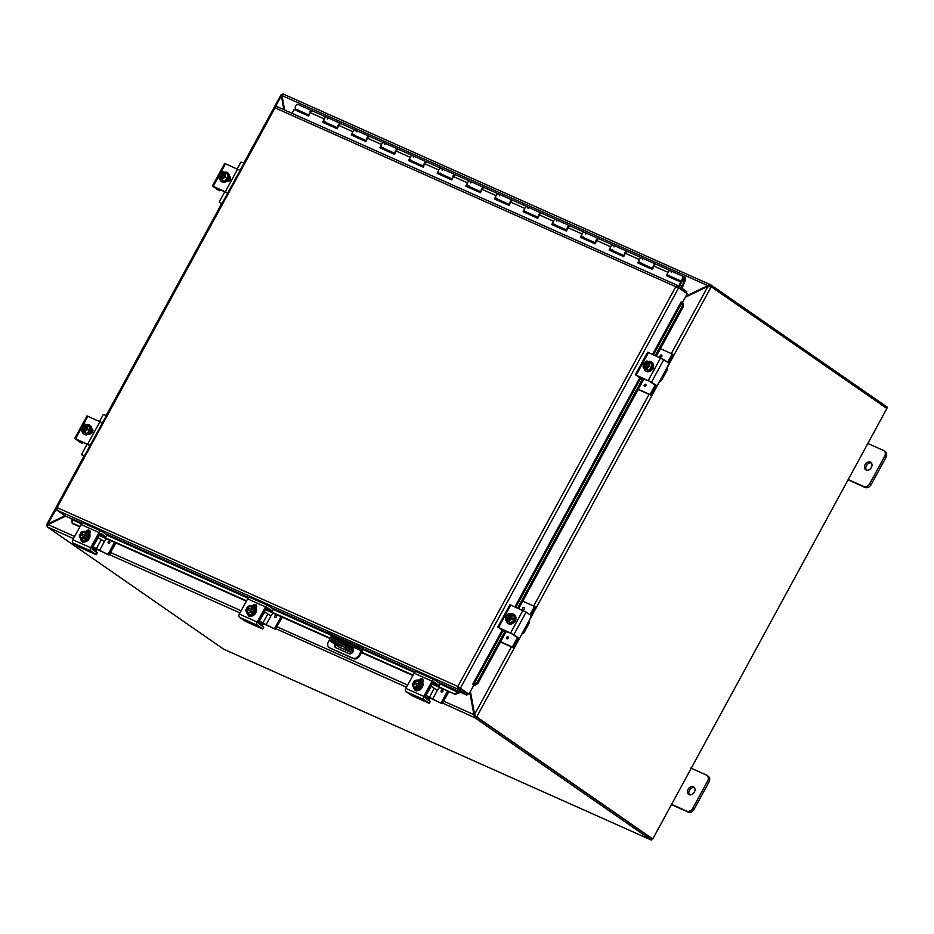 <?xml version="1.0" encoding="UTF-8"?>
<svg xmlns="http://www.w3.org/2000/svg" width="934" height="934" viewBox="0 0 934 934"><rect width="100%" height="100%" fill="white"/><g stroke="black" fill="none" stroke-linecap="round" stroke-linejoin="round"><path stroke-width="1.4" d="M710.097 286.224L707.82 285.617L710.611 284.788L283.306 94.089A2.172 1.413 -65.9 0 0 283.165 94.007A2.172 1.413 -65.9 0 0 283.014 93.949L281.986 95.572L284.648 110.049M886.681 408.345L887.3 407.201L710.914 284.928A2.172 1.413 114.1 0 0 710.762 284.847A2.172 1.413 114.1 0 0 710.611 284.788L710.109 286.201M685.918 296.171L707.82 285.617L281.986 95.572M867.803 443.452L883.424 450.421A5.16 3.888 124.7 0 1 883.914 450.702A5.16 3.888 124.7 0 1 884.556 456.539L869.799 483.59A5.16 3.888 124.7 0 1 863.763 486.497L848.142 479.527M866.075 470.012A4.518 3.409 124.7 0 1 865.655 469.779A4.518 3.409 124.7 0 1 865.421 464.116A4.518 3.409 124.7 0 1 870.803 462.353A4.518 3.409 124.7 0 1 871.2 467.736A4.518 3.409 124.7 0 1 866.075 470.012M848.469 480.018L865.153 487.466A5.16 3.888 -55.3 0 0 871.189 484.548L885.946 457.497A5.16 3.888 -55.3 0 0 885.304 451.659L883.914 450.702M871.41 462.949A4.518 3.409 -55.3 0 0 866.81 465.085A4.518 3.409 -55.3 0 0 866.425 470.141M690.81 768.087L706.431 775.057A5.16 3.888 124.7 0 1 706.91 775.325A5.16 3.888 124.7 0 1 707.552 781.163L692.806 808.214A5.16 3.888 124.7 0 1 686.77 811.132L671.149 804.162M689.07 794.647A4.518 3.409 124.7 0 1 688.65 794.414A4.518 3.409 124.7 0 1 688.428 788.751A4.518 3.409 124.7 0 1 693.799 786.988A4.518 3.409 124.7 0 1 694.207 792.371A4.518 3.409 124.7 0 1 689.07 794.647M671.476 804.653L688.16 812.09A5.16 3.888 -55.3 0 0 694.196 809.183L708.953 782.132A5.16 3.888 -55.3 0 0 708.299 776.294L706.91 775.325M694.417 787.584A4.518 3.409 -55.3 0 0 689.817 789.72A4.518 3.409 -55.3 0 0 689.432 794.776M352.281 652.784L344.985 647.729L345.708 646.386A7.741 0.712 -151.4 0 0 336.17 641.098L332.586 639.498A7.741 0.712 -151.4 0 0 329.971 638.693L329.235 640.024A7.741 0.712 28.6 0 0 330.659 641.331L338.785 646.958A2.58 1.67 114.1 0 0 338.96 647.064A2.58 1.67 114.1 0 0 339.159 647.134M336.17 641.098L335.446 642.44A7.741 0.712 28.6 0 1 344.985 647.729M335.446 642.44L331.862 640.841L332.586 639.498M329.235 640.024A7.741 0.712 28.6 0 1 331.862 640.841M341.4 646.13L337.594 644.95L333.298 642.055L341.4 646.13M344.996 648.675L347.53 649.947L344.996 648.675M345.708 646.386L353.11 651.523M474.554 715.117L475.569 716.366L474.682 717.534L473.9 714.662L474.554 715.117M65.625 516.152L48.066 524.616L47.074 526.694A2.172 1.413 -65.9 0 0 47.319 526.928L223.705 649.212L651.302 840.051L652.037 838.709L475.651 716.436L651.395 838.3M470.362 691.534L474.717 715.234M443.615 701.154L473.9 714.662L469.825 692.514M474.682 717.534A2.172 1.413 114.1 0 0 474.916 717.767L651.302 840.051M47.494 525.305L46.77 524.418L84.002 456.119M47.412 525.422L46.7 524.908L47.891 523.927L48.545 524.383M282.5 95.361L282.103 96.435L281.239 94.731L282.091 95.151M283.819 109.675L281.239 94.731M71.661 518.849L65.508 516.105L56.951 510.174L57.102 507.594L47.891 523.927L64.948 515.72M282.103 96.435L284.601 110.025M708.813 286.878L710.074 286.399M651.99 838.79L652.738 839.024L886.868 408.485L710.821 286.458L707.995 286.306L685.346 297.222M470.397 691.475L474.6 714.37L475.476 715.654M511.4 646.877L474.6 714.37L475.523 716.355M652.329 838.662L476.282 716.635M886.868 408.485L652.738 839.024M333.625 636.358L332.014 635.389L333.625 636.358M355.107 645.943L353.507 644.974L355.107 645.943M359.216 645.849L352.854 642.323L352.13 643.654L358.493 647.18L359.216 645.849L362.135 647.869A2.58 1.67 -65.9 0 1 362.299 651.091L359.73 655.808L358.901 655.236L361.365 650.729A1.284 0.841 114.1 0 0 361.283 649.118L330.846 635.54L327.11 632.727L328.85 633.275L329.585 631.933L327.834 631.396L327.11 632.727M330.846 635.54A1.284 0.841 -65.9 0 1 330.928 637.14L330.111 638.634M329.27 640.175L328.464 641.658A5.16 3.888 124.7 0 0 329.107 647.484L329.936 648.056A5.16 3.888 -55.3 0 0 330.414 648.324L329.585 647.764A5.16 3.888 124.7 0 1 329.107 647.484M352.854 642.323L329.585 631.933M361.283 649.118L358.493 647.18M358.901 655.236A5.16 3.888 124.7 0 1 352.865 658.143L329.585 647.764M352.865 658.143L353.694 658.715A5.16 3.888 -55.3 0 0 359.73 655.808M353.694 658.715L330.414 648.324M337.874 641.903A3.222 2.428 124.7 0 1 338.82 642.078L352.235 648.068A3.222 2.428 124.7 0 1 352.538 648.231A3.222 2.428 124.7 0 1 352.83 652.072A3.222 2.428 124.7 0 1 349.164 653.695L335.738 647.706A3.222 2.428 124.7 0 1 335.446 647.542A3.222 2.428 124.7 0 1 334.862 644.25M352.13 643.654L328.85 633.275M352.9 648.558L339.637 642.639A3.222 2.428 -55.3 0 0 339.019 642.487M335.691 644.822A3.222 2.428 -55.3 0 0 335.901 647.776M678.563 287.777L677.559 287.088L677.921 285.582L675.796 286.703L275.051 107.854L56.764 508.236M276.966 106.639L678.282 285.746L686.852 291.688L686.128 292.996M79.834 526.881L72.56 523.635L71.498 518.487L82.262 523.297M71.871 522.842L80.044 526.484M99.237 535.054L246.564 600.807M265.746 609.365L330.344 638.202M361.703 652.189L413.085 675.119M432.267 683.688L455.255 694.429L459.143 692.935L458.466 692.141L454.578 693.635M458.466 692.141L458.501 691.207L466.837 695.223L458.267 689.28L56.951 510.174M459.143 692.935L459.166 692.9A2.172 1.413 114.1 0 0 459.621 691.989M474.519 685.521L477.811 683.56L476.819 682.917L473.526 684.879L474.519 685.521L473.725 685.159M473.526 684.879L472.639 684.4L502.083 630.392M476.819 682.917L504.664 631.863M517.669 607.999L642.323 379.367M655.329 355.504L682.38 305.897L683.373 306.539L683.023 303.095L682.03 302.441L682.38 305.897M682.03 302.441L681.271 302.044M88.963 530.956L90.131 531.481M99.016 535.439L246.354 601.192M255.472 605.267L256.652 605.792M265.536 609.762L330.134 638.587M339.964 642.977L353.099 648.838M361.481 652.586L412.863 675.515M421.993 679.59L423.172 680.115M432.057 684.073L455.255 694.429M477.811 683.56L506.333 631.256M518.755 608.478L643.993 378.76M656.415 355.994L683.373 306.539M681.143 301.962L652.609 354.29M682.369 302.674L687.226 293.766L678.668 287.824L460.322 688.3L458.664 687.015L468.891 694.231L457.847 686.443L457.964 689L459.003 687.949L467.56 693.88L466.837 695.223M468.891 694.231L473.807 685.217L472.639 684.4M458.501 691.207L437.532 681.855M677.921 285.582L676.613 287.275L678.493 287.742M676.613 287.275L677.559 287.088L676.613 287.275M57.102 507.594L457.847 686.443L459.003 687.949M678.668 287.824L675.796 286.703L457.847 686.443M275.869 108.426L274.631 107.503L276.686 106.511M680.15 285.162L682.299 286.119L680.186 285.092M682.042 288.349L685.439 279.896A2.58 1.67 114.1 0 0 684.856 277.129A2.58 1.67 114.1 0 0 682.275 278.799A2.58 1.67 114.1 0 0 682.754 281.834A2.58 1.67 114.1 0 0 683.618 281.87L684.143 280.422A1.284 0.841 -65.9 0 1 683.046 279.138A1.284 0.841 -65.9 0 1 684.622 279.686L682.322 286.049M669.374 275.869L669.024 276.849M640.724 263.073L640.374 264.065M612.074 250.289L611.723 251.281M583.435 237.505L583.073 238.485M554.784 224.72L554.422 225.701M526.134 211.936L525.784 212.917M497.483 199.152L497.133 200.133M468.833 186.368L468.483 187.349M440.194 173.572L439.832 174.565M411.544 160.788L411.182 161.78M382.893 148.004L382.531 148.985M354.243 135.22L353.893 136.201M325.592 122.436L325.242 123.416M296.954 109.652L296.592 110.632M538.486 216.758A2.58 1.67 -65.9 0 1 539.21 213.968A2.58 1.67 -65.9 0 1 541.335 213.069A2.58 1.67 -65.9 0 1 541.603 213.244M679.485 286.575L681.446 282.442L666.397 275.682L667.997 272.319A2.58 1.67 -65.9 0 1 670.53 270.732L656.497 264.474A2.58 1.67 114.1 0 0 653.952 266.062L652.364 269.412L637.759 262.898L639.346 259.535A2.58 1.67 -65.9 0 1 641.891 257.947L627.846 251.678A2.58 1.67 114.1 0 0 625.301 253.277L623.714 256.628L609.108 250.114L610.696 246.751A2.58 1.67 -65.9 0 1 613.241 245.163L599.196 238.894A2.58 1.67 114.1 0 0 596.663 240.493L595.063 243.844L580.458 237.318L582.045 233.967A2.58 1.67 -65.9 0 1 584.591 232.379L570.557 226.11A2.58 1.67 114.1 0 0 568.012 227.698L566.424 231.06L551.807 224.534L553.395 221.183A2.58 1.67 -65.9 0 1 555.94 219.595L541.907 213.326A2.58 1.67 114.1 0 0 539.362 214.913L537.774 218.276L523.157 211.749L524.745 208.399A2.58 1.67 -65.9 0 1 527.29 206.799A2.58 1.67 114.1 0 0 524.71 208.48A2.58 1.67 114.1 0 0 525.188 211.516A2.58 1.67 -65.9 0 1 524.628 210.979L524.453 210.909M509.836 203.974A2.58 1.67 -65.9 0 1 510.559 201.184A2.58 1.67 -65.9 0 1 512.684 200.285A2.58 1.67 -65.9 0 1 512.953 200.448M541.335 213.069L513.256 200.541A2.58 1.67 114.1 0 0 510.711 202.129L509.123 205.48L494.518 198.965L496.106 195.615A2.58 1.67 -65.9 0 1 498.651 194.015A2.58 1.67 114.1 0 0 496.059 195.696A2.58 1.67 114.1 0 0 496.538 198.732A2.58 1.67 -65.9 0 1 495.989 198.195L495.802 198.113M481.185 191.19A2.58 1.67 -65.9 0 1 481.921 188.388A2.58 1.67 -65.9 0 1 484.034 187.5A2.58 1.67 -65.9 0 1 484.302 187.664M512.684 200.285L484.606 187.757A2.58 1.67 114.1 0 0 482.061 189.345L480.473 192.696L465.868 186.181L467.455 182.819A2.58 1.67 -65.9 0 1 470 181.231A2.58 1.67 114.1 0 0 467.42 182.901A2.58 1.67 114.1 0 0 467.899 185.948A2.58 1.67 -65.9 0 1 467.339 185.411L467.152 185.329M452.546 178.406A2.58 1.67 -65.9 0 1 453.27 175.604A2.58 1.67 -65.9 0 1 455.383 174.716A2.58 1.67 -65.9 0 1 455.652 174.88M484.034 187.5L455.955 174.973A2.58 1.67 114.1 0 0 453.422 176.561L451.822 179.912L437.217 173.397L438.805 170.035A2.58 1.67 -65.9 0 1 441.35 168.447A2.58 1.67 114.1 0 0 438.77 170.116A2.58 1.67 114.1 0 0 439.249 173.152A2.58 1.67 -65.9 0 1 438.688 172.627L438.513 172.545M423.896 165.622A2.58 1.67 -65.9 0 1 424.62 162.82A2.58 1.67 -65.9 0 1 426.733 161.921A2.58 1.67 -65.9 0 1 427.001 162.096M455.383 174.716L427.317 162.177A2.58 1.67 114.1 0 0 424.772 163.777L423.184 167.128L408.567 160.601L410.154 157.251A2.58 1.67 -65.9 0 1 412.7 155.663A2.58 1.67 114.1 0 0 410.119 157.332A2.58 1.67 114.1 0 0 410.598 160.368A2.58 1.67 -65.9 0 1 410.038 159.842L409.863 159.761M395.245 152.837A2.58 1.67 -65.9 0 1 395.969 150.035A2.58 1.67 -65.9 0 1 398.094 149.136A2.58 1.67 -65.9 0 1 398.363 149.312M426.733 161.921L398.666 149.393A2.58 1.67 114.1 0 0 396.121 150.993L394.533 154.343L379.916 147.817L381.504 144.466A2.58 1.67 -65.9 0 1 384.049 142.879A2.58 1.67 114.1 0 0 381.469 144.548A2.58 1.67 114.1 0 0 381.948 147.584A2.58 1.67 -65.9 0 1 381.387 147.058L381.212 146.977M366.595 140.053A2.58 1.67 -65.9 0 1 367.319 137.251A2.58 1.67 -65.9 0 1 369.444 136.352A2.58 1.67 -65.9 0 1 369.712 136.527M398.094 149.136L370.016 136.609A2.58 1.67 114.1 0 0 367.471 138.197L365.883 141.559L351.277 135.033L352.865 131.682A2.58 1.67 -65.9 0 1 355.399 130.095A2.58 1.67 114.1 0 0 352.818 131.764A2.58 1.67 114.1 0 0 353.297 134.8A2.58 1.67 -65.9 0 1 352.748 134.274L352.562 134.192M682.299 286.119L681.341 287.87M309.306 114.473A2.58 1.67 -65.9 0 1 310.03 111.683A2.58 1.67 -65.9 0 1 312.143 110.784L298.109 104.515A2.58 1.67 114.1 0 0 295.529 106.196A2.58 1.67 114.1 0 0 296.008 109.231L309.037 115.045M684.856 277.129L670.53 270.732A2.58 1.67 114.1 0 0 667.95 272.401A2.58 1.67 114.1 0 0 668.429 275.448A2.58 1.67 -65.9 0 1 667.868 274.911L667.693 274.829M653.076 267.906A2.58 1.67 -65.9 0 1 653.8 265.104A2.58 1.67 -65.9 0 1 655.925 264.217A2.58 1.67 -65.9 0 1 656.193 264.38M655.925 264.217L641.891 257.947A2.58 1.67 114.1 0 0 639.311 259.617A2.58 1.67 114.1 0 0 639.778 262.652A2.58 1.67 -65.9 0 1 639.23 262.127L639.043 262.045M624.426 255.122A2.58 1.67 -65.9 0 1 625.161 252.32A2.58 1.67 -65.9 0 1 627.274 251.421A2.58 1.67 -65.9 0 1 627.543 251.596M627.274 251.421L613.241 245.163A2.58 1.67 114.1 0 0 610.661 246.833A2.58 1.67 114.1 0 0 611.14 249.868A2.58 1.67 -65.9 0 1 610.579 249.343L610.392 249.261M595.787 242.338A2.58 1.67 -65.9 0 1 596.511 239.536A2.58 1.67 -65.9 0 1 598.624 238.637A2.58 1.67 -65.9 0 1 598.892 238.812M598.624 238.637L584.591 232.379A2.58 1.67 114.1 0 0 582.01 234.049A2.58 1.67 114.1 0 0 582.489 237.084A2.58 1.67 -65.9 0 1 581.929 236.559L581.754 236.477M567.136 229.554A2.58 1.67 -65.9 0 1 567.86 226.752A2.58 1.67 -65.9 0 1 569.973 225.853A2.58 1.67 -65.9 0 1 570.242 226.028M569.973 225.853L555.94 219.595A2.58 1.67 114.1 0 0 553.36 221.265A2.58 1.67 114.1 0 0 553.839 224.3A2.58 1.67 -65.9 0 1 553.278 223.775L553.103 223.693M337.945 127.257A2.58 1.67 -65.9 0 1 338.68 124.467A2.58 1.67 -65.9 0 1 340.793 123.568A2.58 1.67 -65.9 0 1 341.062 123.743M369.444 136.352L341.365 123.825A2.58 1.67 114.1 0 0 338.82 125.413L337.232 128.775L322.627 122.249L324.215 118.898A2.58 1.67 -65.9 0 1 326.76 117.299A2.58 1.67 114.1 0 0 324.18 118.98A2.58 1.67 114.1 0 0 324.658 122.015A2.58 1.67 -65.9 0 1 324.098 121.478L323.911 121.408M670.53 270.732A2.58 1.67 -65.9 0 1 671.336 272.506M669.55 275.39A2.58 1.67 -65.9 0 1 668.429 275.448L667.588 275.063M667.763 274.689L667.775 274.701A2.58 1.67 -65.9 0 1 667.763 274.678L667.133 276.009M641.891 257.947A2.58 1.67 -65.9 0 1 642.685 259.71M640.899 262.606A2.58 1.67 -65.9 0 1 639.778 262.652L638.938 262.279M639.113 261.905L639.125 261.905A2.58 1.67 -65.9 0 1 639.113 261.894L638.494 263.225M613.241 245.163A2.58 1.67 -65.9 0 1 614.035 246.926M612.249 249.822A2.58 1.67 -65.9 0 1 611.14 249.868L610.287 249.495M610.462 249.121L610.474 249.121A2.58 1.67 -65.9 0 1 610.474 249.109L609.844 250.44M584.591 232.379A2.58 1.67 -65.9 0 1 585.385 234.142M583.598 237.026A2.58 1.67 -65.9 0 1 582.489 237.084L581.637 236.711M581.812 236.337L581.824 236.337A2.58 1.67 -65.9 0 1 581.824 236.325L581.193 237.645M555.94 219.595A2.58 1.67 -65.9 0 1 556.746 221.358M554.948 224.242A2.58 1.67 -65.9 0 1 553.839 224.3L552.986 223.927M553.173 223.553L553.173 223.553A2.58 1.67 -65.9 0 1 553.173 223.541L552.543 224.861M527.29 206.799A2.58 1.67 -65.9 0 1 528.095 208.574M526.309 211.458A2.58 1.67 -65.9 0 1 525.188 211.516L524.348 211.131M524.523 210.757L524.534 210.769A2.58 1.67 -65.9 0 1 524.523 210.757L523.892 212.076M498.651 194.015A2.58 1.67 -65.9 0 1 499.445 195.79M497.659 198.673A2.58 1.67 -65.9 0 1 496.538 198.732L495.697 198.347M495.872 197.973L495.884 197.985A2.58 1.67 -65.9 0 1 495.872 197.961L495.253 199.292M470 181.231A2.58 1.67 -65.9 0 1 470.794 183.006M469.008 185.889A2.58 1.67 -65.9 0 1 467.899 185.948L467.047 185.562M467.222 185.189L467.233 185.189A2.58 1.67 -65.9 0 1 467.233 185.177L466.603 186.508M441.35 168.447A2.58 1.67 -65.9 0 1 442.144 170.21M440.358 173.105A2.58 1.67 -65.9 0 1 439.249 173.152L438.396 172.778M438.571 172.405L438.583 172.405A2.58 1.67 -65.9 0 1 438.583 172.393L437.953 173.724M412.7 155.663A2.58 1.67 -65.9 0 1 413.505 157.426M411.707 160.321A2.58 1.67 -65.9 0 1 410.598 160.368L409.746 159.994M409.933 159.621L409.933 159.621A2.58 1.67 -65.9 0 1 409.933 159.609L409.302 160.94M384.049 142.879A2.58 1.67 -65.9 0 1 384.855 144.642M383.068 147.525A2.58 1.67 -65.9 0 1 381.948 147.584L381.107 147.21M381.282 146.836L381.294 146.836A2.58 1.67 -65.9 0 1 381.282 146.825L380.652 148.144M355.399 130.095A2.58 1.67 -65.9 0 1 356.204 131.857M354.418 134.741A2.58 1.67 -65.9 0 1 353.297 134.8L352.457 134.426M352.632 134.052L352.643 134.052A2.58 1.67 -65.9 0 1 352.632 134.041L352.013 135.36M340.793 123.568L326.76 117.299A2.58 1.67 -65.9 0 1 327.554 119.073M325.768 121.957A2.58 1.67 -65.9 0 1 324.658 122.015L323.806 121.63M323.981 121.257L323.993 121.268A2.58 1.67 -65.9 0 1 323.981 121.257L323.362 122.576M326.76 117.299L312.715 111.041A2.58 1.67 114.1 0 0 310.17 112.629L308.582 115.979L293.976 109.465L292.12 113.388M678.808 286.108L680.723 282.068M683.957 278.32A1.238 0.806 -65.9 0 1 683.303 280.609A1.238 0.806 -65.9 0 1 683.957 278.32M220.552 189.777L219.63 190.723L214.587 187.174L227.674 193.163M218.101 190.034L212.392 185.971L227.803 192.929M230.243 176.935L229.32 176.526M240.096 170.385L224.685 163.427L212.392 185.971M229.332 176.246L229.53 176.339A2.895 2.183 124.7 0 1 229.799 176.491A2.895 2.183 124.7 0 1 230.056 179.947A2.895 2.183 124.7 0 1 226.764 181.406L226.565 181.313M225.794 173.023A5.476 2.825 78.6 0 0 225.398 174.88A5.476 2.825 78.6 0 0 225.503 177.098L227.359 178.382L227.651 174.308L224.557 172.405A6.655 4.32 114.1 0 0 224.487 172.463L224.113 173.152A3.094 2.335 124.7 0 1 224.3 176.491A3.094 2.335 124.7 0 1 221.253 178.394L220.879 179.083A6.655 4.32 114.1 0 0 220.868 179.176L219.794 178.698A6.655 4.32 -65.9 0 1 219.805 178.604L223.413 171.973A6.655 4.32 -65.9 0 1 223.483 171.926L224.417 172.58M224.3 173.35L221.545 178.406M224.242 173.292L221.463 178.406M220.879 179.083A3.864 2.919 -55.3 0 0 223.553 178.266A3.864 2.919 -55.3 0 0 225.398 174.88A3.864 2.919 -55.3 0 0 224.487 172.463M225.503 177.098A5.476 3.327 152.8 0 0 223.553 178.266A5.476 3.327 152.8 0 0 222.105 179.783L220.868 179.176M219.794 178.698L219.011 178.394A5.476 2.825 -101.4 0 1 218.895 176.187A3.864 2.919 -55.3 0 0 219.805 178.604M227.359 178.382L223.962 181.068L219.011 178.394M223.962 181.068L222.105 179.783M223.249 172.813A3.094 2.335 -55.3 0 0 220.214 174.716A3.094 2.335 -55.3 0 0 220.389 178.055M223.413 171.973A3.864 2.919 -55.3 0 0 220.739 172.802A3.864 2.919 -55.3 0 0 218.895 176.187A5.476 2.825 -101.4 0 1 219.303 174.319A5.476 3.327 -27.2 0 1 220.739 172.802A5.476 3.327 -27.2 0 1 222.701 171.634L223.483 171.926M220.179 177.915A3.094 2.335 124.7 0 1 219.992 174.576A3.094 2.335 124.7 0 1 223.039 172.673M227.581 172.802A5.359 4.051 124.7 0 1 227.873 172.977A5.359 4.051 124.7 0 1 228.141 179.69A5.359 4.051 124.7 0 1 221.755 181.791A5.359 4.051 124.7 0 1 221.498 181.581M223.985 172.276A5.359 4.051 124.7 0 1 227.312 172.592A5.359 4.051 124.7 0 1 227.592 179.305A5.359 4.051 124.7 0 1 221.206 181.406A5.359 4.051 124.7 0 1 219.782 178.943M229.495 180.659A5.16 3.888 -55.3 0 0 230.581 178.009M228.316 181.418A5.16 3.888 -55.3 0 0 230.313 177.063M237.224 168.902L240.902 162.154L244.159 162.925M220.552 203.11L221.907 203.74M220.657 203.18L219.373 201.651L224.802 191.68M219.502 202.386L222.035 203.507M643.503 378.539L642.58 379.484L641.144 378.842M642.545 379.461L637.852 376.028M659.451 381.632L661.377 380.698L666.923 370.541L666.958 367.868L657.349 385.485L655.318 385.17M642.58 379.484L635.354 374.744L651.5 382.169L663.782 359.625L669.013 363.244L666.958 367.868M651.5 382.169L656.719 385.789M661.377 380.698L660.525 380.535M655.236 385.123L648.873 380.944L637.77 376.157M663.782 359.625L647.647 352.2L635.354 374.744M653.485 366.408A2.895 2.183 124.7 0 1 651.488 370.086M645.242 368.603L644.04 368.031A6.655 4.32 -65.9 0 1 644.051 367.949L647.659 361.318A6.655 4.32 -65.9 0 1 647.729 361.271L648.663 361.925M648.488 362.637L645.709 367.739M650.041 362.357A5.476 2.825 78.6 0 0 649.632 364.225A5.476 2.825 78.6 0 0 649.749 366.432L651.605 367.727L651.897 363.653L648.803 361.75A6.655 4.32 114.1 0 0 648.733 361.797L648.359 362.497A3.094 2.335 124.7 0 1 648.535 365.836A3.094 2.335 124.7 0 1 645.499 367.727L645.125 368.428A6.655 4.32 114.1 0 0 645.114 368.51L646.211 369.269L645.137 368.79M648.535 362.696L645.779 367.739M644.04 368.031L643.257 367.739A5.476 2.825 -101.4 0 1 643.141 365.521A3.864 2.919 -55.3 0 0 644.051 367.949M647.659 361.318A3.864 2.919 -55.3 0 0 644.985 362.147A5.476 3.327 -27.2 0 1 646.935 360.979L647.729 361.271M645.125 368.428A3.864 2.919 -55.3 0 0 647.799 367.599A3.864 2.919 -55.3 0 0 649.632 364.225A3.864 2.919 -55.3 0 0 648.733 361.797M647.495 362.159A3.094 2.335 -55.3 0 0 644.448 364.062A3.094 2.335 -55.3 0 0 644.635 367.401M644.425 367.249A3.094 2.335 124.7 0 1 644.238 363.91A3.094 2.335 124.7 0 1 647.285 362.018M644.985 362.147A3.864 2.919 -55.3 0 0 643.141 365.521A5.476 2.825 -101.4 0 1 643.549 363.665A5.476 3.327 -27.2 0 1 644.985 362.147M649.749 366.432A5.476 3.327 152.8 0 0 647.799 367.599A5.476 3.327 152.8 0 0 646.351 369.128L645.114 368.51M651.605 367.727L648.208 370.413L646.351 369.128M648.208 370.413L643.257 367.739M651.827 362.135A5.359 4.051 124.7 0 1 652.119 362.31A5.359 4.051 124.7 0 1 652.784 368.381A5.359 4.051 124.7 0 1 646.001 371.137A5.359 4.051 124.7 0 1 645.733 370.926M648.231 361.621A5.359 4.051 124.7 0 1 651.558 361.925A5.359 4.051 124.7 0 1 652.224 367.996A5.359 4.051 124.7 0 1 645.452 370.751A5.359 4.051 124.7 0 1 644.028 368.276M644.507 386.291A1.132 0.852 124.7 0 1 645.686 384.364A1.132 0.852 124.7 0 1 644.507 386.291M660.478 356.975A1.132 0.852 124.7 0 1 661.669 355.06A1.132 0.852 124.7 0 1 660.478 356.975M643.806 379.122L648.581 380.815M649.609 394.335L651.488 394.79L650.333 393.985L649.609 394.335L638.261 389.28M650.764 395.14L638.144 389.501M650.333 393.985L655.178 385.088M660.396 348.697L671.791 353.788L673.029 355.294L671.838 353.834M673.029 355.294L668.779 363.081M656.462 385.684L651.488 394.79M667.623 362.287L671.861 354.488M82.881 442.272L81.97 443.218L77.359 439.797L90.003 445.658M80.429 442.529L74.732 438.466L90.143 445.425M92.571 429.43L91.649 429.021M102.425 422.88L87.025 415.922L74.732 438.466M91.672 428.741L91.871 428.823A2.895 2.183 124.7 0 1 92.139 428.975A2.895 2.183 124.7 0 1 92.396 432.43A2.895 2.183 124.7 0 1 89.104 433.89L88.905 433.808M88.135 425.507A5.476 2.825 78.6 0 0 87.726 427.375A5.476 2.825 78.6 0 0 87.843 429.582L89.699 430.878L89.991 426.803L86.897 424.9A6.655 4.32 114.1 0 0 86.827 424.947L86.453 425.647A3.094 2.335 124.7 0 1 86.629 428.986A3.094 2.335 124.7 0 1 83.593 430.878L83.219 431.578A6.655 4.32 114.1 0 0 83.208 431.66L82.134 431.181A6.655 4.32 -65.9 0 1 82.145 431.099L85.753 424.468A6.655 4.32 -65.9 0 1 85.823 424.421L86.757 425.075M86.629 425.846L83.873 430.889M86.582 425.787L83.803 430.889M83.219 431.578A3.864 2.919 -55.3 0 0 85.893 430.749A3.864 2.919 -55.3 0 0 87.726 427.375A3.864 2.919 -55.3 0 0 86.827 424.947M87.843 429.582A5.476 3.327 152.8 0 0 85.893 430.749A5.476 3.327 152.8 0 0 84.445 432.279L83.208 431.66M82.134 431.181L81.351 430.889A5.476 2.825 -101.4 0 1 81.235 428.671A3.864 2.919 -55.3 0 0 82.145 431.099M89.699 430.878L86.302 433.563L81.351 430.889M86.302 433.563L84.445 432.279M85.589 425.309A3.094 2.335 -55.3 0 0 82.542 427.212A3.094 2.335 -55.3 0 0 82.729 430.551M85.753 424.468A3.864 2.919 -55.3 0 0 83.079 425.297A3.864 2.919 -55.3 0 0 81.235 428.671A5.476 2.825 -101.4 0 1 81.643 426.815A5.476 3.327 -27.2 0 1 83.079 425.297A5.476 3.327 -27.2 0 1 85.029 424.129L85.823 424.421M82.519 430.399A3.094 2.335 124.7 0 1 82.332 427.06A3.094 2.335 124.7 0 1 85.379 425.168M89.921 425.285A5.359 4.051 124.7 0 1 90.213 425.46A5.359 4.051 124.7 0 1 90.481 432.185A5.359 4.051 124.7 0 1 84.095 434.287A5.359 4.051 124.7 0 1 83.826 434.077M86.325 424.772A5.359 4.051 124.7 0 1 89.652 425.075A5.359 4.051 124.7 0 1 89.921 431.8A5.359 4.051 124.7 0 1 83.546 433.901A5.359 4.051 124.7 0 1 82.122 431.426M91.824 433.142A5.16 3.888 -55.3 0 0 92.921 430.504M90.645 433.901A5.16 3.888 -55.3 0 0 92.653 429.547M99.564 421.397L103.242 414.649L106.499 415.42M82.892 455.605L84.247 456.236M82.998 455.675L81.702 454.146L87.142 444.175M81.842 454.87L84.364 456.002M505.843 631.034L504.92 631.979L503.473 631.326M504.874 631.956L500.192 628.512M521.791 634.128L523.717 633.194L529.251 623.036L529.286 620.363L519.689 637.98L517.658 637.665M503.391 631.291L498.558 627.496L513.828 634.665L526.122 612.12L531.353 615.74L529.286 620.363M513.828 634.665L519.059 638.284M523.717 633.194L522.865 633.019M517.564 637.618L511.213 633.439L500.11 628.652M526.122 612.12L509.976 604.683L497.682 627.228M515.825 618.903A2.895 2.183 124.7 0 1 513.817 622.581M507.571 621.098L506.38 620.526A6.655 4.32 -65.9 0 1 506.38 620.433L509.999 613.813A6.655 4.32 -65.9 0 1 510.057 613.766L511.003 614.42M510.828 615.132L508.038 620.234M512.381 614.852A5.476 2.825 78.6 0 0 511.972 616.709A5.476 2.825 78.6 0 0 512.089 618.927L513.945 620.211L514.237 616.136L511.132 614.245A6.655 4.32 114.1 0 0 511.073 614.292L510.688 614.981A3.094 2.335 124.7 0 1 510.875 618.32A3.094 2.335 124.7 0 1 507.839 620.223L507.454 620.923A6.655 4.32 114.1 0 0 507.454 621.005L508.54 621.764L507.466 621.285M510.875 615.179L508.119 620.234M506.38 620.526L505.586 620.234A5.476 2.825 -101.4 0 1 505.481 618.016A3.864 2.919 -55.3 0 0 506.38 620.433M509.999 613.813A3.864 2.919 -55.3 0 0 507.325 614.63A5.476 3.327 -27.2 0 1 509.275 613.475L510.057 613.766M507.454 620.923A3.864 2.919 -55.3 0 0 510.127 620.094A3.864 2.919 -55.3 0 0 511.972 616.709A3.864 2.919 -55.3 0 0 511.073 614.292M509.824 614.654A3.094 2.335 -55.3 0 0 506.788 616.557A3.094 2.335 -55.3 0 0 506.975 619.896M506.765 619.744A3.094 2.335 124.7 0 1 506.578 616.405A3.094 2.335 124.7 0 1 509.614 614.502M507.325 614.63A3.864 2.919 -55.3 0 0 505.481 618.016A5.476 2.825 -101.4 0 1 505.878 616.16A5.476 3.327 -27.2 0 1 507.325 614.63M512.089 618.927A5.476 3.327 152.8 0 0 510.127 620.094A5.476 3.327 152.8 0 0 508.691 621.612L507.454 621.005M513.945 620.211L510.548 622.908L508.691 621.612M510.548 622.908L505.586 620.234M514.167 614.63A5.359 4.051 124.7 0 1 514.447 614.806A5.359 4.051 124.7 0 1 515.124 620.876A5.359 4.051 124.7 0 1 508.341 623.62A5.359 4.051 124.7 0 1 508.073 623.41M510.559 614.117A5.359 4.051 124.7 0 1 513.898 614.42A5.359 4.051 124.7 0 1 514.564 620.491A5.359 4.051 124.7 0 1 507.781 623.235A5.359 4.051 124.7 0 1 506.368 620.771M506.847 638.774A1.132 0.852 124.7 0 1 508.026 636.86A1.132 0.852 124.7 0 1 506.847 638.774M522.818 609.47A1.132 0.852 124.7 0 1 524.009 607.544A1.132 0.852 124.7 0 1 522.818 609.47M506.135 631.617L510.921 633.299M511.949 646.83L513.105 647.636L513.828 647.285L512.673 646.48L511.949 646.83L500.601 641.763M513.105 647.636L500.472 641.997M512.673 646.48L517.518 637.583M522.725 601.192L534.073 606.248L535.357 607.789L534.178 606.329M535.357 607.789L531.107 615.576M518.79 638.167L513.828 647.285M529.952 614.77L534.201 606.983M105.74 536.77L99.751 534.096A1.284 0.841 114.1 0 1 101.07 533.431L105.74 536.77M106.826 534.925L105.846 536.735M94.357 550.791A2.58 1.67 114.1 0 0 95.396 549.624L95.84 548.807M97.043 549.531L96.762 550.044A5.16 3.351 -65.9 0 1 95.583 551.644M97.089 552.776L96.015 554.633L78.97 547.02L72.969 542.981L90.878 550.967A2.58 1.67 -65.9 0 1 90.715 547.744L99.016 532.532A2.58 1.67 -65.9 0 1 101.456 531.131A2.58 1.67 -65.9 0 1 101.631 531.236L106.861 534.855M96.109 554.586L90.878 550.967M99.763 534.073L92.279 547.803A1.284 0.841 114.1 0 0 92.361 549.414L97.124 552.718M89.897 530.909A2.895 2.183 -55.3 0 0 87.469 531.878M82.029 548.386L84.083 549.309M101.269 531.072L83.733 523.25A2.58 1.67 114.1 0 0 83.558 523.145A2.58 1.67 114.1 0 0 81.106 524.534L72.817 539.759A2.58 1.67 114.1 0 0 72.969 542.981M85.905 531.598A2.895 2.183 124.7 0 1 89.407 530.384A2.895 2.183 124.7 0 1 89.769 533.664L89.641 533.909M84.585 541.918A2.895 2.183 124.7 0 1 82.425 541.907A2.895 2.183 124.7 0 1 81.713 540.868M80.511 533.244A6.655 0.619 28.6 0 1 80.546 533.256L85.8 535.602A6.655 0.619 28.6 0 1 85.881 535.649L80.511 533.244A5.476 3.549 -65.9 0 1 81.433 532.135A5.476 2.218 4.1 0 1 83.056 531.574A3.864 2.919 -55.3 0 0 80.546 533.256M79.799 534.61A6.655 0.619 -151.4 0 0 79.775 534.598A3.864 2.919 -55.3 0 0 79.869 537.435A3.864 2.919 -55.3 0 0 82.554 538.626A3.864 2.919 -55.3 0 0 85.064 536.957L84.515 536.711A3.094 2.335 124.7 0 1 81.036 537.645A3.094 2.335 124.7 0 1 80.359 534.855L79.799 534.61A5.476 3.549 -65.9 0 0 79.308 536.034A5.476 1.343 -128.4 0 0 79.869 537.435A5.476 1.343 -128.4 0 0 80.931 539.187A5.476 2.218 -175.9 0 1 82.554 538.626A5.476 2.218 -175.9 0 1 84.679 538.428A5.476 3.549 114.1 0 1 85.146 537.003A6.655 0.619 -151.4 0 0 85.064 536.957M84.48 536.746L80.359 534.855M86.979 536.408L86.243 537.762L85.146 537.003M80.966 535.182L81.608 534.003M85.8 535.602A3.864 2.919 -55.3 0 0 85.741 532.777A5.476 1.343 51.6 0 0 86.815 534.528A5.476 3.549 114.1 0 0 85.881 535.649M85.192 531.376A5.476 1.343 51.6 0 0 85.741 532.777A3.864 2.919 -55.3 0 0 83.056 531.574A5.476 2.218 4.1 0 1 85.192 531.376L87.049 532.66L88.672 535.812L86.535 539.724L84.679 538.428M88.672 535.812L86.815 534.528M80.569 534.995A3.094 2.335 -55.3 0 0 81.153 537.715M84.667 532.637A3.094 2.335 -55.3 0 0 81.305 533.641M81.095 533.501A3.094 2.335 124.7 0 1 84.562 532.555A3.094 2.335 124.7 0 1 85.251 535.357M86.535 539.724L82.787 540.471L80.931 539.187M88.24 532.368A5.359 4.051 124.7 0 1 88.532 532.543A5.359 4.051 124.7 0 1 89.01 538.941A5.359 4.051 124.7 0 1 82.916 541.638A5.359 4.051 124.7 0 1 82.414 541.358A5.359 4.051 124.7 0 1 82.145 541.148M85.554 531.633A5.359 4.051 124.7 0 1 87.971 532.158A5.359 4.051 124.7 0 1 88.45 538.556A5.359 4.051 124.7 0 1 82.355 541.253A5.359 4.051 124.7 0 1 81.865 540.973A5.359 4.051 124.7 0 1 80.429 538.428M109.675 541.311A1.132 0.852 -55.3 0 0 108.251 541.907A1.132 0.852 124.7 0 1 109.722 542.724A1.132 0.852 124.7 0 1 108.239 541.895A1.132 0.852 -55.3 0 0 108.391 543.179M101.199 539.817L96.284 548.83L99.459 550.593L104.375 541.58L97.883 537.529M104.386 541.58L106.453 538.766M89.571 533.01L90.189 531.878M109.418 554.656L107.527 554.201L109.418 554.656L115.804 542.934M108.262 553.85L114.52 542.362M108.694 555.006L92.84 546.787M92.968 546.553L98.175 537.727M96.284 548.83L93.26 546.74M99.459 550.593L107.527 554.201M267.404 607.672L272.471 611.163L266.272 608.419M273.347 609.248L272.354 611.058M260.878 625.115A2.58 1.67 114.1 0 0 261.917 623.935L262.361 623.13M263.563 623.842L263.271 624.367A5.16 3.351 -65.9 0 1 262.104 625.967M263.61 627.099L262.524 628.944L245.479 621.344L239.489 617.292L257.399 625.29A2.58 1.67 -65.9 0 1 257.235 622.067L265.536 606.843A2.58 1.67 -65.9 0 1 267.976 605.454A2.58 1.67 -65.9 0 1 268.151 605.559L273.382 609.178M262.629 628.909L257.399 625.29M267.591 607.754A1.284 0.841 114.1 0 0 266.283 608.396L258.8 622.114A1.284 0.841 114.1 0 0 258.881 623.725L263.645 627.029M256.418 605.22A2.895 2.183 -55.3 0 0 253.99 606.201M248.537 622.709L250.592 623.62M267.778 605.384L250.254 597.562A2.58 1.67 114.1 0 0 250.067 597.456A2.58 1.67 114.1 0 0 247.627 598.857L239.326 614.07A2.58 1.67 114.1 0 0 239.489 617.292M252.425 605.909A2.895 2.183 124.7 0 1 255.928 604.695A2.895 2.183 124.7 0 1 256.29 607.976L256.149 608.221M251.094 616.242A2.895 2.183 124.7 0 1 248.934 616.218A2.895 2.183 124.7 0 1 248.234 615.191M247.031 607.567A6.655 0.619 28.6 0 1 247.055 607.567L252.32 609.914A6.655 0.619 28.6 0 1 252.402 609.96L247.031 607.567A5.476 3.549 -65.9 0 1 247.954 606.446A5.476 2.218 4.1 0 1 249.576 605.897A3.864 2.919 -55.3 0 0 247.055 607.567M246.319 608.921A6.655 0.619 -151.4 0 0 246.296 608.921A5.476 3.549 -65.9 0 0 245.829 610.357A5.476 1.343 -128.4 0 0 246.378 611.747A3.864 2.919 -55.3 0 0 249.063 612.949A3.864 2.919 -55.3 0 0 251.585 611.268L251.036 611.023A3.094 2.335 124.7 0 1 247.557 611.968A3.094 2.335 124.7 0 1 246.868 609.166L246.319 608.921A3.864 2.919 -55.3 0 0 246.378 611.747A5.476 1.343 -128.4 0 0 247.452 613.498A5.476 2.218 -175.9 0 1 249.063 612.949A5.476 2.218 -175.9 0 1 251.199 612.751A5.476 3.549 114.1 0 1 251.666 611.315A6.655 0.619 -151.4 0 0 251.585 611.268M251.001 611.058L246.868 609.166M253.499 610.719L252.764 612.074L251.666 611.315M247.487 609.493L248.129 608.326M252.32 609.914A3.864 2.919 -55.3 0 0 252.262 607.088A5.476 1.343 51.6 0 0 253.324 608.84A5.476 3.549 114.1 0 0 252.402 609.96M251.701 605.699A5.476 1.343 51.6 0 0 252.262 607.088A3.864 2.919 -55.3 0 0 249.576 605.897A5.476 2.218 4.1 0 1 251.701 605.699L253.558 606.983L255.18 610.135L253.056 614.035L251.199 612.751M255.18 610.135L253.324 608.84M247.078 609.318A3.094 2.335 -55.3 0 0 247.662 612.039M251.188 606.96A3.094 2.335 -55.3 0 0 247.825 607.964M247.603 607.812A3.094 2.335 124.7 0 1 251.083 606.878A3.094 2.335 124.7 0 1 251.771 609.668M253.056 614.035L249.308 614.794L247.452 613.498M254.76 606.691A5.359 4.051 124.7 0 1 255.04 606.866A5.359 4.051 124.7 0 1 255.519 613.264A5.359 4.051 124.7 0 1 249.436 615.961A5.359 4.051 124.7 0 1 248.934 615.681A5.359 4.051 124.7 0 1 248.666 615.471M252.075 605.944A5.359 4.051 124.7 0 1 254.492 606.481A5.359 4.051 124.7 0 1 254.97 612.879A5.359 4.051 124.7 0 1 248.876 615.576A5.359 4.051 124.7 0 1 248.374 615.296A5.359 4.051 124.7 0 1 246.95 612.751M276.195 615.634A1.132 0.852 -55.3 0 0 274.771 616.218A1.132 0.852 124.7 0 1 276.242 617.047A1.132 0.852 124.7 0 1 274.748 616.206A1.132 0.852 -55.3 0 0 274.9 617.502M267.708 614.14L262.793 623.153L265.98 624.916L270.895 615.903L264.404 611.852M270.907 615.903L272.973 613.078M256.091 607.334L256.71 606.189M406.477 687.226L274.771 628.173L274.047 628.524L275.203 629.318L282.325 617.257M274.771 628.173L281.041 616.685M275.203 629.318L259.36 621.098M259.477 620.865L264.696 612.039M262.793 623.153L259.78 621.063M265.98 624.916L274.047 628.524M433.925 681.983L438.992 685.474L432.792 682.731M439.867 683.56L438.875 685.369M427.398 699.426A2.58 1.67 114.1 0 0 428.426 698.258L428.869 697.441M430.072 698.165L429.792 698.679A5.16 3.351 -65.9 0 1 428.624 700.278M430.13 701.411L429.045 703.267L411.999 695.655L406.01 691.615L423.919 699.601A2.58 1.67 -65.9 0 1 423.756 696.379L432.057 681.166A2.58 1.67 -65.9 0 1 434.497 679.765A2.58 1.67 -65.9 0 1 434.672 679.87L439.902 683.501M429.138 703.22L423.919 699.601M434.112 682.065A1.284 0.841 114.1 0 0 432.804 682.707L425.32 696.437A1.284 0.841 114.1 0 0 425.402 698.048L430.165 701.352M422.939 679.543A2.895 2.183 -55.3 0 0 420.51 680.512M415.058 697.021L417.113 697.943M434.298 679.707L416.762 671.885A2.58 1.67 114.1 0 0 416.587 671.779A2.58 1.67 114.1 0 0 414.147 673.169L405.846 688.393A2.58 1.67 114.1 0 0 406.01 691.615M418.934 680.232A2.895 2.183 124.7 0 1 422.448 679.018A2.895 2.183 124.7 0 1 422.81 682.299L422.67 682.544M417.615 690.553A2.895 2.183 124.7 0 1 415.455 690.541A2.895 2.183 124.7 0 1 414.754 689.502M413.552 681.878A6.655 0.619 28.6 0 1 413.575 681.89L418.841 684.237A6.655 0.619 28.6 0 1 418.922 684.283L413.552 681.878A5.476 3.549 -65.9 0 1 414.474 680.769A5.476 2.218 4.1 0 1 416.097 680.209A3.864 2.919 -55.3 0 0 413.575 681.89M412.84 683.244A6.655 0.619 -151.4 0 0 412.816 683.233A3.864 2.919 -55.3 0 0 412.898 686.07A3.864 2.919 -55.3 0 0 415.583 687.261A3.864 2.919 -55.3 0 0 418.105 685.591L417.545 685.346A3.094 2.335 124.7 0 1 414.077 686.28A3.094 2.335 124.7 0 1 413.388 683.49L412.84 683.244A5.476 3.549 -65.9 0 0 412.349 684.669A5.476 1.343 -128.4 0 0 412.898 686.07A5.476 1.343 -128.4 0 0 413.96 687.821A5.476 2.218 -175.9 0 1 415.583 687.261A5.476 2.218 -175.9 0 1 417.72 687.062A5.476 3.549 114.1 0 1 418.187 685.638A6.655 0.619 -151.4 0 0 418.105 685.591M417.521 685.381L413.388 683.49M420.02 685.042L419.273 686.397L418.187 685.638M414.007 683.816L414.649 682.637M418.841 684.237A3.864 2.919 -55.3 0 0 418.782 681.411A5.476 1.343 51.6 0 0 419.845 683.163A5.476 3.549 114.1 0 0 418.922 684.283M418.222 680.01A5.476 1.343 51.6 0 0 418.782 681.411A3.864 2.919 -55.3 0 0 416.097 680.209A5.476 2.218 4.1 0 1 418.222 680.01L420.078 681.295L421.701 684.447L419.576 688.358L417.72 687.062M421.701 684.447L419.845 683.163M413.599 683.63A3.094 2.335 -55.3 0 0 414.182 686.35M417.708 681.271A3.094 2.335 -55.3 0 0 414.334 682.275M414.124 682.135A3.094 2.335 124.7 0 1 417.603 681.19A3.094 2.335 124.7 0 1 418.292 683.992M419.576 688.358L415.817 689.105L413.96 687.821M421.269 681.003A5.359 4.051 124.7 0 1 421.561 681.178A5.359 4.051 124.7 0 1 422.04 687.576A5.359 4.051 124.7 0 1 415.945 690.273A5.359 4.051 124.7 0 1 415.455 689.992A5.359 4.051 124.7 0 1 415.186 689.794M418.584 680.267A5.359 4.051 124.7 0 1 421.012 680.793A5.359 4.051 124.7 0 1 421.491 687.191A5.359 4.051 124.7 0 1 415.397 689.887A5.359 4.051 124.7 0 1 414.894 689.607A5.359 4.051 124.7 0 1 413.47 687.062M441.268 690.53A1.132 0.852 124.7 0 1 442.763 691.358A1.132 0.852 124.7 0 1 441.268 690.53M434.228 688.451L429.313 697.464L432.5 699.239L437.416 690.214L430.913 686.163M437.416 690.214L439.494 687.401M422.612 681.645L423.23 680.512M474.916 717.767L441.292 702.485L440.568 702.835L442.447 703.29L448.834 691.569M441.292 702.485L447.561 690.997M441.724 703.641L425.869 695.421M425.997 695.188L431.216 686.362M429.313 697.464L426.289 695.375M432.5 699.239L440.568 702.835M884.556 456.539L885.946 457.497M871.189 484.548L869.799 483.59M863.763 486.497L865.153 487.466M707.552 781.163L708.953 782.132M694.196 809.183L692.806 808.214M686.77 811.132L688.16 812.09M338.96 647.064L352.118 652.936L338.785 646.958M353.379 650.554L348.721 648.476M48.066 524.616L74.603 536.466M110.574 552.519L241.124 610.778M277.094 626.831L407.644 685.101M239.968 612.914L109.418 554.644M73.447 538.591L47.319 526.928M533.653 606.061L649.072 394.382M671.312 353.577L707.995 286.306M711.241 286.738L666.736 368.381M659.754 381.177L529.064 620.865M522.083 633.672L476.702 716.915M281.286 95.863L274.876 107.608M332.049 635.377L333.998 636.451M353.531 644.974L355.48 646.036M330.928 637.14L361.365 650.729M338.82 642.078L339.637 642.639M459.166 692.9L439.891 683.816M414.591 672.527L362.766 649.387M329.27 634.443L273.382 609.493M248.07 598.204L106.861 535.182M81.562 523.892L71.486 519.386M502.901 630.952L473.503 684.867L474.495 685.521M682.007 302.441L653.52 354.698M640.561 378.457L515.86 607.193M104.491 533.221L248.771 597.608M271.012 607.532L327.18 632.598M362.567 648.394L415.291 671.931M514.949 606.785L639.743 377.896M458.664 687.015L457.964 689M667.997 272.319L653.952 266.062M639.346 259.535L625.301 253.277M610.696 246.751L596.663 240.493M582.045 233.967L568.012 227.698M553.395 221.183L539.362 214.913M524.745 208.399L510.711 202.129M496.106 195.615L482.061 189.345M467.455 182.819L453.422 176.561M438.805 170.035L424.772 163.777M410.154 157.251L396.121 150.993M381.504 144.466L367.471 138.197M352.865 131.682L338.82 125.413M324.215 118.898L310.17 112.629M213.267 186.24L218.93 175.872M220.482 173.023L225.561 163.695M237.656 169.101L225.363 191.633M660.607 357.862L648.313 380.407M636.229 375.013L648.511 352.468M645.698 384.364A1.132 0.852 -55.3 0 0 644.413 386.232M661.681 355.06A1.132 0.852 -55.3 0 0 660.385 356.928M75.607 438.735L81.27 428.356M82.822 425.507L87.901 416.19M99.985 421.584L87.691 444.129M522.947 610.357L510.653 632.902M498.558 627.496L510.851 604.963M508.038 636.86A1.132 0.852 -55.3 0 0 506.742 638.728M524.021 607.555A1.132 0.852 -55.3 0 0 522.725 609.423M95.396 549.624L92.127 548.165M90.715 547.744L72.817 539.759M81.106 524.534L99.016 532.532M261.917 623.935L258.648 622.476M257.235 622.067L239.326 614.07M247.627 598.857L265.536 606.843M428.426 698.258L425.168 696.799M423.756 696.379L405.846 688.393M414.147 673.169L432.057 681.166M442.716 689.946A1.132 0.852 -55.3 0 0 441.42 691.814M283.165 94.007L710.762 284.847M106.254 415.315L221.673 203.635M243.914 162.82L280.936 94.918M274.421 107.422L56.262 507.559M678.119 285.652L276.838 106.558M458.01 686.56L458.851 687.249M337.676 127.83L324.658 122.015M366.326 140.614L353.297 134.8M394.977 153.398L381.948 147.584M423.627 166.182L410.598 160.368M452.278 178.966L439.249 173.152M480.917 191.762L467.899 185.948M509.567 204.546L496.538 198.732M538.217 217.33L525.188 211.516M566.868 230.114L553.839 224.3M595.518 242.898L582.489 237.084M624.169 255.683L611.14 249.868M652.808 268.467L639.778 262.652M682.754 281.834L668.429 275.448M230.511 178.838L230.208 179.678M219.443 202.351L220.599 203.157M656.765 385.812L655.271 385.147M671.791 353.788L672.947 354.593M92.851 431.321L92.548 432.162M81.783 454.846L82.939 455.64M504.92 631.979L503.426 631.314M519.106 638.307L517.611 637.642M534.131 606.283L535.287 607.088M106.978 534.96L105.951 536.84M97.241 552.823L96.225 554.691M92.279 553.01L83.406 549.052M101.456 531.131L83.558 523.145M89.991 533.186L88.905 532.847M273.499 609.283L272.471 611.163M263.762 627.134L262.734 629.014M258.8 627.321L249.927 623.363M267.976 605.454L250.067 597.456M256.5 607.509L255.426 607.17M440.007 683.595L438.992 685.474M430.282 701.457L429.255 703.325M425.32 701.644L416.447 697.686M434.497 679.765L416.587 671.779M423.02 681.82L421.934 681.481"/></g></svg>
